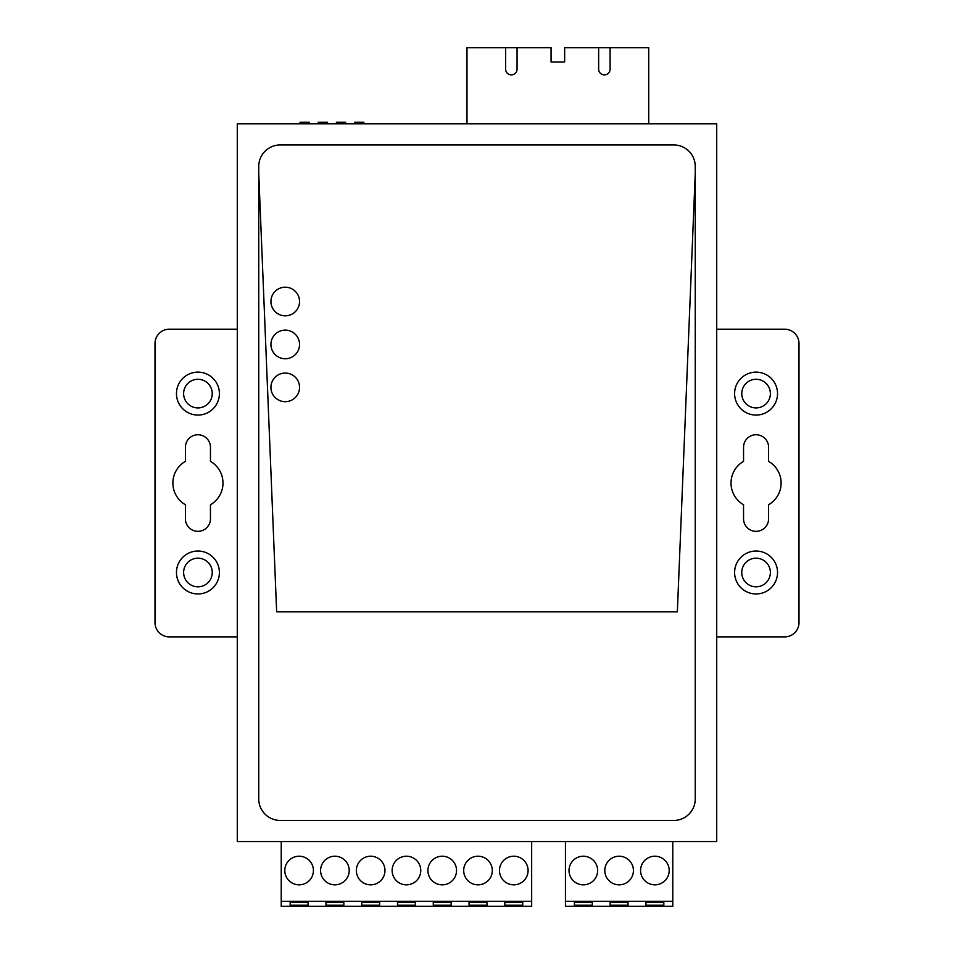 <?xml version="1.0" encoding="UTF-8"?>
<svg xmlns="http://www.w3.org/2000/svg" width="954" height="954" viewBox="0 0 954 954"><rect width="100%" height="100%" fill="white"/><g stroke="black" fill="none" stroke-linecap="round" stroke-linejoin="round"><path stroke-width="1.43" d="M219.396 393.597A21.465 21.465 0 0 0 197.931 372.132A21.465 21.465 0 0 0 176.466 393.597A21.465 21.465 0 0 0 197.931 415.073A21.465 21.465 0 0 0 219.396 393.597M212.241 393.597A14.31 14.31 0 0 0 197.931 379.287A14.31 14.31 0 0 0 183.621 393.597A14.31 14.31 0 0 0 197.931 407.918A14.31 14.31 0 0 0 212.241 393.597M237.284 636.89L169.311 636.89A14.31 14.31 0 0 1 155.001 622.58L155.001 343.512A14.31 14.31 0 0 1 169.311 329.202L237.284 329.202M219.396 572.495A21.465 21.465 0 0 1 197.931 593.96A21.465 21.465 0 0 1 176.466 572.495A21.465 21.465 0 0 1 197.931 551.03A21.465 21.465 0 0 1 219.396 572.495M210.452 518.821A12.521 12.521 0 0 1 197.931 531.342A12.521 12.521 0 0 1 185.41 518.821L185.41 504.738A25.042 25.042 0 0 1 185.41 461.354L185.41 447.271A12.521 12.521 0 0 1 197.931 434.75A12.521 12.521 0 0 1 210.452 447.271L210.452 461.354A25.042 25.042 0 0 1 210.452 504.738L210.452 518.821M770.379 393.597A14.31 14.31 0 0 0 756.069 379.287A14.31 14.31 0 0 0 741.759 393.597A14.31 14.31 0 0 0 756.069 407.918A14.31 14.31 0 0 0 770.379 393.597M770.379 572.495A14.31 14.31 0 0 0 756.069 558.185A14.31 14.31 0 0 0 741.759 572.495A14.31 14.31 0 0 0 756.069 586.805A14.31 14.31 0 0 0 770.379 572.495M212.241 572.495A14.31 14.31 0 0 0 197.931 558.185A14.31 14.31 0 0 0 183.621 572.495A14.31 14.31 0 0 0 197.931 586.805A14.31 14.31 0 0 0 212.241 572.495M237.284 123.841L237.284 841.547L716.716 841.547L716.716 123.841L237.284 123.841M716.716 329.202L784.689 329.202A14.31 14.31 0 0 1 798.999 343.512L798.999 622.58A14.31 14.31 0 0 1 784.689 636.89L716.716 636.89M743.548 447.271L743.548 461.354A25.042 25.042 0 0 0 743.548 504.738L743.548 518.821A12.521 12.521 0 0 0 756.069 531.342A12.521 12.521 0 0 0 768.59 518.821L768.59 504.738A25.042 25.042 0 0 0 768.59 461.354L768.59 447.271A12.521 12.521 0 0 0 756.069 434.75A12.521 12.521 0 0 0 743.548 447.271M734.604 393.597A21.465 21.465 0 0 0 756.069 415.073A21.465 21.465 0 0 0 777.534 393.597A21.465 21.465 0 0 0 756.069 372.132A21.465 21.465 0 0 0 734.604 393.597M734.604 572.495A21.465 21.465 0 0 0 756.069 593.96A21.465 21.465 0 0 0 777.534 572.495A21.465 21.465 0 0 0 756.069 551.03A21.465 21.465 0 0 0 734.604 572.495M673.774 820.428A21.465 21.465 0 0 0 695.251 798.963L695.251 166.413A21.465 21.465 0 0 0 673.774 144.948L280.226 144.948A21.465 21.465 0 0 0 258.749 166.413L258.749 798.963A21.465 21.465 0 0 0 280.226 820.428L673.774 820.428M695.251 173.568L677.352 611.848L276.648 611.848L258.749 173.568L276.648 611.848L677.352 611.848L695.251 173.568M270.924 301.512A14.31 14.31 0 0 0 285.234 315.822A14.31 14.31 0 0 0 299.544 301.512A14.31 14.31 0 0 0 285.234 287.202A14.31 14.31 0 0 0 270.924 301.512A14.31 14.31 0 0 0 285.234 315.822A14.31 14.31 0 0 0 299.544 301.512A14.31 14.31 0 0 0 285.234 287.202A14.31 14.31 0 0 0 270.924 301.512M695.251 166.413A21.465 21.465 0 0 0 673.774 144.948M280.226 144.948A21.465 21.465 0 0 0 258.749 166.413M299.544 344.442A14.31 14.31 0 0 0 285.234 330.132A14.31 14.31 0 0 0 270.924 344.442A14.31 14.31 0 0 0 285.234 358.752A14.31 14.31 0 0 0 299.544 344.442A14.31 14.31 0 0 0 285.234 330.132A14.31 14.31 0 0 0 270.924 344.442A14.31 14.31 0 0 0 285.234 358.752A14.31 14.31 0 0 0 299.544 344.442M299.544 387.372A14.31 14.31 0 0 0 285.234 373.062A14.31 14.31 0 0 0 270.924 387.372A14.31 14.31 0 0 0 285.234 401.682A14.31 14.31 0 0 0 299.544 387.372A14.31 14.31 0 0 0 285.234 373.062A14.31 14.31 0 0 0 270.924 387.372A14.31 14.31 0 0 0 285.234 401.682A14.31 14.31 0 0 0 299.544 387.372M309.346 123.841L309.346 122.267L300.045 122.267L300.045 123.841M327.52 123.841L327.52 122.267L318.219 122.267L318.219 123.841M345.694 123.841L345.694 122.267L336.392 122.267L336.392 123.841M363.868 123.841L363.868 122.267L354.566 122.267L354.566 123.841M466.983 123.841L466.983 47.7L551.066 47.7L551.066 62.01L564.661 62.01L564.661 47.7L598.647 47.7L598.647 69.165A5.724 5.724 0 0 0 604.371 74.889A5.724 5.724 0 0 0 610.095 69.165L610.095 47.7L648.732 47.7L648.732 123.841M517.068 47.7L517.068 69.165A5.724 5.724 0 0 1 511.344 74.889A5.724 5.724 0 0 1 505.62 69.165L505.62 47.7M610.095 47.7L598.647 47.7M672.773 841.547L672.773 906.3L565.448 906.3L565.448 841.547M672.773 901.291L565.448 901.291M569.025 870.525A14.31 14.31 0 0 0 583.335 884.835A14.31 14.31 0 0 0 597.645 870.525A14.31 14.31 0 0 0 583.335 856.215A14.31 14.31 0 0 0 569.025 870.525M604.8 870.525A14.31 14.31 0 0 0 619.11 884.835A14.31 14.31 0 0 0 633.42 870.525A14.31 14.31 0 0 0 619.11 856.215A14.31 14.31 0 0 0 604.8 870.525M640.575 870.525A14.31 14.31 0 0 0 654.885 884.835A14.31 14.31 0 0 0 669.195 870.525A14.31 14.31 0 0 0 654.885 856.215A14.31 14.31 0 0 0 640.575 870.525M574.391 905.227L574.391 902.365L592.279 902.365L592.279 905.227L574.391 905.227L574.391 902.365M610.166 905.227L610.166 902.365L628.054 902.365L628.054 905.227L610.166 905.227L610.166 902.365M645.941 905.227L645.941 902.365L663.829 902.365L663.829 905.227L645.941 905.227L645.941 902.365M592.279 902.365L592.279 905.227M628.054 902.365L628.054 905.227M663.829 902.365L663.829 905.227M531.664 841.547L531.664 906.3L281.227 906.3L281.227 841.547M531.664 901.291L281.227 901.291M284.805 870.525A14.31 14.31 0 0 0 299.115 884.835A14.31 14.31 0 0 0 313.425 870.525A14.31 14.31 0 0 0 299.115 856.215A14.31 14.31 0 0 0 284.805 870.525M320.58 870.525A14.31 14.31 0 0 0 334.89 884.835A14.31 14.31 0 0 0 349.2 870.525A14.31 14.31 0 0 0 334.89 856.215A14.31 14.31 0 0 0 320.58 870.525M356.355 870.525A14.31 14.31 0 0 0 370.665 884.835A14.31 14.31 0 0 0 384.975 870.525A14.31 14.31 0 0 0 370.665 856.215A14.31 14.31 0 0 0 356.355 870.525M392.13 870.525A14.31 14.31 0 0 0 406.452 884.835A14.31 14.31 0 0 0 420.762 870.525A14.31 14.31 0 0 0 406.452 856.215A14.31 14.31 0 0 0 392.13 870.525M427.917 870.525A14.31 14.31 0 0 0 442.227 884.835A14.31 14.31 0 0 0 456.537 870.525A14.31 14.31 0 0 0 442.227 856.215A14.31 14.31 0 0 0 427.917 870.525M463.692 870.525A14.31 14.31 0 0 0 478.002 884.835A14.31 14.31 0 0 0 492.312 870.525A14.31 14.31 0 0 0 478.002 856.215A14.31 14.31 0 0 0 463.692 870.525M499.467 870.525A14.31 14.31 0 0 0 513.777 884.835A14.31 14.31 0 0 0 528.087 870.525A14.31 14.31 0 0 0 513.777 856.215A14.31 14.31 0 0 0 499.467 870.525M290.171 905.227L290.171 902.365L308.059 902.365L308.059 905.227L290.171 905.227L290.171 902.365M325.946 905.227L325.946 902.365L343.834 902.365L343.834 905.227L325.946 905.227L325.946 902.365M361.721 905.227L361.721 902.365L379.609 902.365L379.609 905.227L361.721 905.227L361.721 902.365M397.496 905.227L397.496 902.365L415.395 902.365L415.395 905.227L397.496 905.227L397.496 902.365M433.283 905.227L433.283 902.365L451.17 902.365L451.17 905.227L433.283 905.227L433.283 902.365M469.058 905.227L469.058 902.365L486.945 902.365L486.945 905.227L469.058 905.227L469.058 902.365M504.833 905.227L504.833 902.365L522.72 902.365L522.72 905.227L504.833 905.227L504.833 902.365M308.059 902.365L308.059 905.227M343.834 902.365L343.834 905.227M379.609 902.365L379.609 905.227M415.395 902.365L415.395 905.227M451.17 902.365L451.17 905.227M486.945 902.365L486.945 905.227M522.72 902.365L522.72 905.227"/></g></svg>
